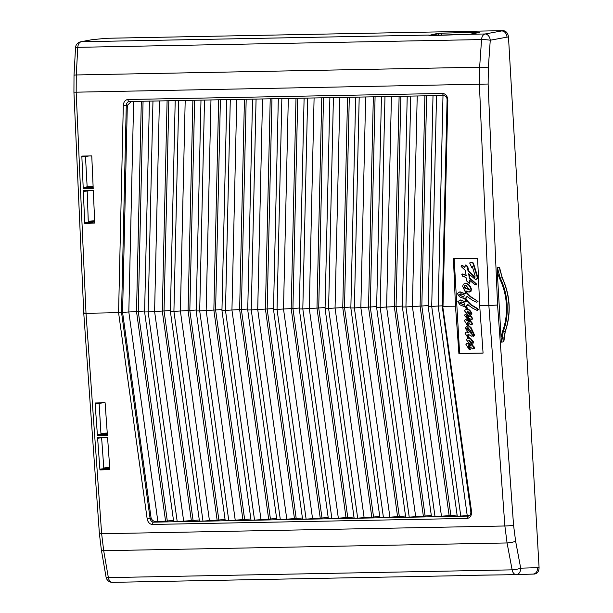 <?xml version="1.0" encoding="UTF-8"?>
<svg xmlns="http://www.w3.org/2000/svg" width="613" height="613" viewBox="0 0 613 613"><rect width="100%" height="100%" fill="white"/><g stroke="black" fill="none" stroke-linecap="round" stroke-linejoin="round"><path stroke-width="0.92" d="M88.785 156.008L85.69 156.468L85.506 156.951L87.184 187.517L83.199 187.839L81.874 156.92L89.345 155.94M87.153 187.517L86.793 187.019M88.624 222.044L84.671 222.366L83.314 190.612L93.291 190.421L94.747 223.055L84.709 223.255L84.671 222.366L94.678 221.561M455.497 306.194L453.436 258.678L477.604 258.211L479.695 305.726L483.075 353.096L458.907 353.563L455.497 306.194L442.716 306.316L471.535 511.449C471.726 515.533 470.286 517.855 467.206 518.406L152.392 524.46C149.633 524.192 147.886 522.299 147.151 518.79L118.577 312.676L86.012 313.297L101.635 533.739L103.697 550.712L108.355 577.615L512.131 569.852L507.066 542.949L504.874 525.985L101.635 533.739A6.345 0.398 -4.1 0 1 99.383 533.594L83.766 313.212L73.928 92.142L76.173 92.18L86.012 313.297C83.437 313.327 83.123 313.212 85.054 312.959M478.814 32.941L479.389 32.144L470.002 34.274L485.067 33.983L501.832 30.911C504.767 31.263 506.499 33.34 507.035 37.14L490.262 40.213A6.345 4.59 -100.4 0 0 485.067 33.983A6.345 4.099 -91.1 0 0 481.557 39.561A6.345 0.567 4 0 1 490.262 40.213L488.339 67.851A6.345 0.567 4 0 0 479.634 67.2L481.557 39.561L77.782 47.331L76.265 74.962L479.634 67.2L479.412 84.425L488.868 305.55L497.572 305.029L513.571 525.326A6.345 0.383 -4.2 0 1 504.874 525.985L488.868 305.55L479.695 305.726M93.145 187.034L83.199 187.839L83.23 188.697L93.207 188.505L91.758 155.894L81.835 156.085L81.874 156.92M88.655 222.044L88.272 221.546L88.655 222.044M83.353 191.478L87.184 191.011L88.272 221.546M87.184 191.011L91.053 190.467M105.26 437.268L97.636 438.272L101.612 437.751L103.85 468.769L99.873 469.091L99.934 469.926L109.857 469.734L107.551 437.222L97.574 437.414L99.873 469.091M107.336 434.203L97.436 435.506L107.413 435.314L105.107 402.772L95.076 402.971L95.138 403.852L99.114 403.323L100.961 433.843L101.344 434.326L107.313 433.843M97.436 435.506L97.375 434.64L101.314 434.326M98.946 403.408L103.007 402.818L95.138 403.852L97.375 434.64M473.167 575.255L500.944 574.871A0.529 0.398 -87.2 0 0 500.967 574.871L500.967 574.871M513.571 525.326L515.633 541.271L520.705 568.174A6.345 1.126 169.3 0 1 512.131 569.852A6.345 4.099 -91.1 0 0 516.207 574.58A6.345 4.099 -91.1 0 1 516.207 574.58A6.345 4.62 -91.7 0 0 516.269 574.58A6.345 4.62 -91.7 0 0 520.705 568.174L537.624 567.676C537.532 571.485 536.038 573.622 533.157 574.09L534.521 574.044C537.463 573.576 538.973 571.4 539.072 567.523L508.483 36.987C507.939 33.117 506.177 31.01 503.189 30.65L106.57 38.282L92.088 39.676L80.594 41.83A6.345 6.345 0 0 0 75.529 47.699A6.345 0.644 -176.9 0 1 77.782 47.331A6.345 4.099 -91.1 0 1 81.284 41.745A6.345 5.019 -101.6 0 0 80.594 41.83M479.144 32.374L441.774 33.094L438.601 33.715A0.529 0.398 -100.9 0 0 438.165 33.286L479.389 32.144M479.174 32.497A0.529 0.398 -100.9 0 0 479.121 32.504L469.956 34.274A0.529 0.398 -100.9 0 1 470.002 34.274L428.901 35.408L438.165 33.286M75.529 47.699L74.012 75.33A6.345 0.644 -176.9 0 1 76.265 74.962L76.173 92.18L488.124 84.035L497.572 305.029M503.94 337.127L503.832 341.648L505.281 331.242C511.15 313.327 510.123 295.535 502.2 277.865L500.108 277.881C504.208 286.164 506.545 295.098 507.127 304.661C507.648 314.231 506.338 323.235 503.212 331.671L505.411 331.173C504.277 335.081 503.786 337.748 503.94 339.165M501.066 337.61L502.514 331.457L503.212 331.671L501.664 342.177L501.066 337.61L497.289 272.111L497.358 267.467L500.108 277.881L499.442 278.179L497.289 272.111M502.277 278.026L499.557 267.536L500.154 271.597M460.447 575.5A0.529 0.406 -91.7 0 1 460.171 575.661L112.432 582.35A6.345 6.345 0 0 1 106.057 577.086A6.345 1.211 -9.8 0 0 108.355 577.615A6.345 4.099 -91.1 0 0 112.432 582.35A6.345 4.099 -91.1 0 1 112.432 582.35L460.11 575.661M143.067 101.252L138.262 311.458L128.822 311.994A20.926 0.942 -3.3 0 0 122.577 312.377L127.312 105.352L126.27 105.436L121.543 312.492L122.577 312.377L151.12 518.238C152.323 520.751 154.407 521.893 157.38 521.648L157.886 521.609L128.822 311.994L133.634 101.436M144.63 311.021L138.262 311.458L167.303 520.973L173.51 520.46M141.319 101.283L136.515 311.565L165.564 521.104L167.303 520.973M131.435 101.474L127.312 105.352M168.843 100.754L164.039 310.96L154.599 311.496A20.926 0.942 -3.3 0 0 148.139 311.902L144.66 311.956M170.414 310.523L164.039 310.96L193.087 520.475L177.211 521.602L173.678 521.686L144.607 311.979L149.426 101.084M167.096 100.793L162.292 311.067L191.34 520.606M159.411 100.938L154.599 311.496L183.662 521.119M194.627 100.264L189.823 310.462L180.383 310.998A20.926 0.942 -3.3 0 0 173.916 311.404L170.437 311.458M196.191 310.025L189.823 310.462L218.864 519.985L202.987 521.104L199.463 521.196L170.391 311.488L175.211 100.586M192.88 100.294L188.076 310.576L217.125 520.115M185.195 100.44L180.383 310.998L209.439 520.621M220.404 99.766L215.6 309.971L206.16 310.5A20.926 0.942 -3.3 0 0 199.7 310.906L196.221 310.96M221.967 309.534L215.6 309.971L244.648 519.487L228.772 520.613L225.239 520.698L196.168 310.99L200.987 100.088M218.657 99.796L213.853 310.078L242.901 519.617M210.972 99.942L206.16 310.5L235.223 520.123M246.181 99.268L241.376 309.473L231.944 310.009A20.926 0.942 -3.3 0 0 225.477 310.408L221.998 310.469M247.752 309.036L241.376 309.473L270.425 518.989L254.548 520.115L251.024 520.199L221.952 310.492L226.772 99.59M244.441 99.298L239.629 309.58L268.678 519.119M236.756 99.452L231.944 310.009L261 519.632M271.965 98.77L267.161 308.975L257.721 309.511A20.926 0.942 -3.3 0 0 251.253 309.917L247.775 309.971M273.528 308.538L267.161 308.975L296.202 518.498L280.325 519.617L276.8 519.701L247.729 309.994L252.548 99.099M270.218 98.808L265.414 309.082L294.462 518.629M262.533 98.954L257.721 309.511L286.784 519.134M297.742 98.279L292.937 308.485L283.505 309.013A20.926 0.942 -3.3 0 0 277.038 309.419L273.559 309.473M299.313 308.04L292.937 308.485L321.986 518L306.109 519.127L302.577 519.211L273.505 309.504L278.325 98.601M295.995 98.31L291.19 308.592L320.239 518.131M288.317 98.455L283.505 309.013L312.561 518.636M323.526 97.781L318.722 307.987L309.281 308.523A20.926 0.942 -3.3 0 0 302.814 308.921L299.336 308.975M325.089 307.55L318.722 307.987L347.763 517.502L331.886 518.629L328.361 518.713L299.29 309.006L304.109 98.103M321.779 97.812L316.975 308.094L346.023 517.633M314.094 97.965L309.281 308.523L338.338 518.138M349.303 97.283L344.498 307.488L335.058 308.025A20.926 0.942 -3.3 0 0 328.599 308.431L325.12 308.485M350.866 307.052L344.498 307.488L373.547 517.012L357.67 518.131L354.138 518.215L325.066 308.508L329.886 97.613M347.556 97.321L342.751 307.596L371.8 517.134M339.87 97.467L335.058 308.025L364.122 517.648M375.079 96.793L370.283 306.99L360.842 307.527A20.926 0.942 -3.3 0 0 354.375 307.933L350.897 307.987M376.65 306.554L370.283 306.99L399.324 516.514L383.447 517.633L379.922 517.724L350.851 308.017M373.34 96.823L368.528 307.105L397.576 516.644M365.654 96.969L360.842 307.527L389.899 517.15M400.864 96.295L396.059 306.5L386.619 307.029A20.926 0.942 -3.3 0 0 380.16 307.435L376.673 307.488M402.427 306.063L396.059 306.5L425.108 516.016L409.223 517.142L405.699 517.226L376.627 307.519L381.447 96.616M399.117 96.325L394.312 306.607L423.361 516.146M391.431 96.471L386.619 307.029L415.683 516.652M426.64 95.797L421.836 306.002L412.403 306.538A20.926 0.942 -3.3 0 0 405.936 306.944L402.457 306.998M428.211 305.565L421.836 306.002L450.884 515.518L435.008 516.644L431.483 516.728L402.404 307.021L407.224 96.118M424.893 95.827L420.089 306.109L449.137 515.648M417.215 95.98L412.403 306.538L441.46 516.161M442.992 95.482L438.18 306.04A20.926 0.942 -3.3 0 0 431.713 306.446L428.234 306.5M442.257 305.818L438.18 306.04L467.236 515.663L457.26 516.23L428.188 306.523L433.008 95.628M157.886 521.609L165.564 521.104M199.294 519.962L193.087 520.475M225.071 519.464L218.864 519.985M250.847 518.973L244.648 519.487M276.632 518.475L270.425 518.989M302.408 517.977L296.202 518.498M328.193 517.479L321.986 518M353.969 516.989L347.763 517.502M379.746 516.491L373.547 517.012M405.53 515.993L399.324 516.514M431.307 515.502L425.108 516.016M457.091 515.004L450.884 515.518M469.788 515.495L467.236 515.663M443 306.431L447.827 100.248C447.544 96.149 445.835 93.889 442.701 93.452L127.887 99.505C125.167 99.888 123.65 101.842 123.313 105.39L118.577 312.676L121.543 312.492L150.085 518.376C150.576 520.721 151.756 521.977 153.602 522.161L468.715 516.085C470.347 515.502 471.045 513.985 470.799 511.541L471.535 511.449M129.266 101.52L129.289 101.513A2.115 1.364 88.9 0 0 129.351 101.513C127.527 101.766 126.5 103.076 126.27 105.436L123.313 105.39M109.75 468.294L103.819 468.769M109.773 468.631L99.934 469.926M83.23 188.697L93.161 187.386M84.709 223.255L94.693 221.937M502.514 331.457C505.61 323.105 506.905 314.185 506.392 304.707C505.809 295.236 503.495 286.394 499.442 278.179M479.703 32.497L479.121 32.504A0.529 0.398 -100.9 0 0 479.067 32.52M442.011 32.864L441.038 35.14M429.177 35.37A0.529 0.398 -105.5 0 0 428.793 35.11M470.539 291.351L471.558 289.788C470.761 286.263 468.991 284.125 466.24 283.382L465.635 283.444M471.014 291.298L470.47 291.359L471.014 289.849C470.217 286.317 468.447 284.187 465.696 283.436L465.895 283.405M470.47 290.96L469.704 291.964L468.914 292.041L469.926 291.022L470.47 291.359M476.807 302.171L478.002 301.496L470.776 296.684L467.114 292.976L466.263 291.083M477.014 302.148L476.47 302.209L477.458 301.558L476.079 300.232L470.232 296.746L466.57 293.037L465.903 290.823L468.914 292.041M477.266 310.262L478.469 309.588L477.09 308.262L471.244 304.776L467.566 301.067L465.857 298.401L467.581 296.401M477.481 310.239L476.937 310.301L477.925 309.649L476.546 308.324L470.7 304.837L468.363 302.615L465.313 298.454L467.037 296.462L472.454 300.27L476.47 302.209M471.083 314.285L471.987 313.174L469.773 310.193L468.041 309.167L466.324 306.492L468.048 304.492M471.558 314.231L471.014 314.293L471.443 313.235L469.221 310.255L467.497 309.228L465.78 306.554L467.504 304.554L472.914 308.362L476.937 310.301M471.596 319.771L472.799 318.699L467.673 311.32L467.957 311.006M471.972 319.733L471.42 319.794L472.255 318.76L467.129 311.381L467.412 311.067L471.014 314.293M471.006 324.951L472.815 323.894L468.071 317.58M471.451 324.905L472.271 323.955L466.363 316.109L471.42 319.794M466.24 283.382L465.696 283.436C463.98 283.428 462.984 284.44 462.7 286.486L465.88 293.137L464.983 293.819L459.765 291.934L457.336 293.527L459.482 296.784L464.646 298.822L466.294 301.251L465.451 301.91L460.225 300.025L457.804 301.627L459.949 304.876L465.114 306.914L466.577 309.128L464.302 310.607L469.336 316.316L468.838 316.53L465.229 314.461L464.424 315.212L469.933 322.193L465.313 319.488L464.439 320.591L467.619 325.878L465.091 327.978L468.692 332.859L466.102 332.039L465.037 333.158L468.209 338.161L466.179 339.464L471.251 345.908L467.06 343.196L465.941 344.46L469.236 349.571L469.972 349.556L468.248 346.222L468.684 345.678L472.646 348.958L474.163 348.253L468.799 340.384L469.098 340.085L472.631 343.211L473.098 342.146L470.615 339.02L468.93 338.146L467.489 335.25L468.263 334.238L471.32 336.177L472.516 335.556L473.09 336.468L474.608 335.242L471.129 327.733L469.006 325.84L467.359 323.089L467.987 322.177M471.872 336.116L473.06 335.495M472.723 343.196L473.642 342.085L471.159 338.958L469.481 338.085L468.033 335.196L468.807 334.177M473.175 343.15L472.631 343.211M472.646 348.958L474.715 348.192L469.343 340.322L469.642 340.023M469.972 349.556L470.523 349.494L468.792 346.161L469.229 345.617M470.868 345.104L467.244 343.18M468.248 332.361L466.271 332.024M469.213 321.204L465.665 319.442M469.382 316.469L465.505 314.431M465.995 301.849L460.125 300.033M465.528 293.757L459.658 291.934M454.156 258.663L459.62 353.463L483.075 353.011M475.834 279.283C477.205 279.359 477.803 278.501 477.642 276.708L473.359 262.985L470.769 262.088M475.956 279.283L475.29 279.344C476.661 279.421 477.259 278.563 477.098 276.769L477.642 276.708M476.117 284.83L476.661 284.103L469.842 278.072L469.359 274.524M476.431 284.8L476.661 284.103L475.887 284.861L476.109 284.156L476.661 284.103M477.098 276.769L472.815 263.046L470.523 262.111L469.681 263L471.818 267.697L472.094 266.555L472.815 268.172L475.129 275.965L474.47 277.405L468.071 271.069L467.236 266.632L465.405 264.985L464.853 267.682L462.079 265.582L461.367 265.804L461.122 266.532L465.321 270.325L466.156 275.612L462.401 274.003L461.796 274.555L463.053 276.861L463.857 276.494L466.378 277.927L466.432 280.746L469.305 283.352L469.849 283.29L469.979 280.026M463.053 276.861L464.401 276.432M461.796 274.555L462.945 273.942L462.34 274.494L462.945 273.942L466.7 275.551M461.367 265.804L462.623 265.521L461.911 265.743L462.623 265.521L464.792 267.13M475.014 277.344L468.616 271.007L467.78 266.571L465.88 264.931M471.818 267.697L472.362 267.636L472.638 266.494M459.62 353.463L458.907 353.563M461.183 301.964L459.589 302.922L464.256 305.259L464.723 303.029L460.922 301.979M464.899 285.413L464.21 286.723L465.183 288.738L466.209 288.455L469.52 289.949L466.317 285.735L464.83 285.413M465.443 285.351L464.754 286.662L465.727 288.677L466.754 288.394L469.137 289.259M460.309 291.872L459.926 291.895M460.777 299.964L460.394 299.987M468.209 338.161L468.738 338.108M468.792 346.161L468.248 346.222L468.684 345.678M469.343 340.322L468.799 340.384L469.098 340.085M473.634 336.407L473.09 336.468L474.064 335.303L470.585 327.794L468.462 325.901L466.815 323.151L467.443 322.239L470.907 324.967M467.673 311.32L467.129 311.381L467.412 311.067M460.715 293.872L459.122 294.83L463.788 297.167L464.256 294.937L460.455 293.888M467.627 327.825L466.83 328.422L467.022 328.982L472.324 334.79C471.374 331.541 469.811 329.219 467.627 327.825L467.489 327.832M468.838 316.53L469.32 316.477M474.163 348.253L474.715 348.192M473.657 346.989L474.201 346.927M470.615 339.02L471.159 338.958M468.93 338.146L469.481 338.085M468.462 325.901L469.006 325.84M466.815 323.151L467.359 323.089M472.271 323.955L472.815 323.894M472.255 318.76L472.799 318.699M469.221 310.255L469.773 310.193M467.497 309.228L468.041 309.167M465.78 306.554L466.324 306.492M477.925 309.649L478.469 309.588M476.546 308.324L477.09 308.262M470.7 304.837L471.244 304.776M468.363 302.615L468.907 302.554M467.022 301.129L467.566 301.067M465.313 298.454L465.857 298.401M477.458 301.558L478.002 301.496M476.079 300.232L476.623 300.171M470.232 296.746L470.776 296.684M467.895 294.524L468.439 294.462M466.57 293.037L467.114 292.976M465.727 291.321L466.271 291.259M465.711 291.098L466.209 291.045M471.014 289.849L471.558 289.788M464.21 286.723L464.754 286.662M459.122 294.83L464.018 297.106M461.267 293.811L459.666 294.769M459.589 302.922L464.485 305.197M461.727 301.902L460.133 302.86M467.022 328.982L467.566 328.928L471.964 333.947M468.179 327.763L467.374 328.369L467.566 328.928M466.83 328.422L467.374 328.369M468.071 271.069L468.616 271.007M467.144 267.26L467.688 267.199M467.236 266.632L467.78 266.571M469.305 283.352L469.435 280.087L474.209 284.095L475.887 284.861L476.109 284.156L469.297 278.133L469.842 278.072M475.887 284.861L476.109 284.156M469.297 278.133L468.684 273.796L475.29 279.344M472.815 263.046L473.359 262.985M86.785 186.758L93.107 186.199M90.778 190.497L87.161 191.034M88.264 221.293L94.64 220.734M100.938 433.567L107.252 433.008M104.999 437.299L101.459 437.82M103.444 468.01L109.689 467.458M93.13 186.758L86.87 187.31M94.67 221.285L88.349 221.845M515.633 541.271A6.345 1.126 169.3 0 1 507.066 542.949L103.697 550.712A6.345 1.211 -9.8 0 1 101.398 550.183L99.383 533.594M516.177 574.588L501.173 574.871L516.207 574.58A6.345 6.345 0 0 0 516.269 574.58L533.195 574.082M534.521 574.044L533.226 574.082M533.157 574.09L516.307 574.58M87.59 40.458L81.284 41.745L429 35.064A0.529 0.398 -100.9 0 1 429.391 35.362M503.189 30.65L501.832 30.911M503.832 341.648L501.664 342.177M497.358 267.467L499.557 267.536M539.072 567.523L537.624 567.676M508.483 36.987L507.035 37.14M488.339 67.851L488.124 84.035M147.151 518.79L151.12 518.238M152.959 101.061L148.139 311.902L177.211 521.602M178.735 100.563L173.916 311.404L202.987 521.104M204.512 100.072L199.7 310.906L228.772 520.613M230.296 99.574L225.477 310.408L254.548 520.115M256.073 99.076L251.253 309.917L280.325 519.617M281.857 98.586L277.038 309.419L306.109 519.127M307.634 98.088L302.814 308.921L331.886 518.629M333.418 97.59L328.599 308.431L357.67 518.131M359.195 97.092L354.375 307.933L383.447 517.633M384.972 96.601L380.16 307.435L409.223 517.142M410.756 96.103L405.936 306.944L435.008 516.644M436.533 95.605L431.713 306.446L460.784 516.146M444.05 95.459L129.351 101.513M467.206 518.406A2.115 1.364 88.9 0 1 468.424 516.108L468.945 516.031M157.38 521.648L153.602 522.161A2.115 1.364 88.9 0 0 152.392 524.46M127.887 99.505A2.115 1.364 88.9 0 0 129.289 101.513L444.111 95.459A2.115 1.364 88.9 0 0 444.164 95.459M442.701 93.452A2.115 1.364 88.9 0 0 444.111 95.459C446.218 96.31 447.206 97.858 447.076 100.095L447.827 100.248M107.29 433.567L101.038 434.119M109.735 468.01L103.536 468.562M505.258 330.951L505.411 331.173C511.319 313.289 510.292 295.527 502.338 277.896L499.955 269.988M437.966 35.202L438.601 33.715L430.142 35.347M429.146 35.684L469.956 34.274A0.529 0.398 -100.9 0 0 469.887 34.297M473.098 342.146L473.642 342.085M467.489 335.25L468.033 335.196M474.064 335.303L474.608 335.242M470.585 327.794L471.129 327.733M471.443 313.235L471.987 313.174M106.057 577.086L101.398 550.183M74.012 75.33L73.928 92.142M350.851 308.01L355.67 97.115M470.799 511.541L442.241 306.4L447.076 100.095M473.29 575.285L460.171 575.661M500.944 574.871L459.949 575.523L460.248 575.109M461.742 265.598L462.286 265.536M462.286 274.011L462.83 273.957M476.04 284.846L476.585 284.784"/></g></svg>
